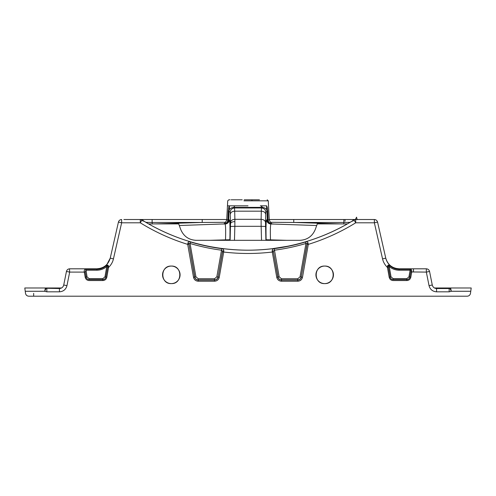 <?xml version="1.0" encoding="UTF-8"?>
<svg xmlns="http://www.w3.org/2000/svg" width="496" height="496" viewBox="0 0 496 496"><rect width="100%" height="100%" fill="white"/><g stroke="black" fill="none" stroke-linecap="round" stroke-linejoin="round"><path stroke-width="0.74" d="M234.701 205.828L233.901 207.384L234.701 205.828L227.459 205.828L226.728 219.84C225.488 222.946 224.056 224.328 222.444 223.987L179.292 225.519M268.15 200.837L243.939 200.837M248 205.828L234.943 205.828L248 205.828M244.156 199.801L259.458 199.801M287.866 246.202L271.833 248.775M353.97 220.013L347.423 223.901C316.547 241.273 283.402 250.04 248 250.189C212.542 250.027 179.403 241.267 148.577 223.901L142.03 220.013A201.128 201.128 0 0 0 353.97 220.013L355.7 219.517L355.7 222.803L353.97 220.013A201.128 201.128 0 0 1 142.03 220.013L140.3 222.803L140.3 219.517L140.666 219.536M324.682 266.073A8.761 8.761 0 0 0 315.921 274.84A8.761 8.761 0 0 0 324.682 283.6C313.379 284.146 313.373 265.534 324.682 266.073C335.972 265.527 336.009 284.134 324.682 283.6A8.761 8.761 0 0 0 333.448 274.84A8.761 8.761 0 0 0 324.682 266.073M171.318 266.073A8.761 8.761 0 0 0 162.552 274.84A8.761 8.761 0 0 0 171.318 283.6C160.016 284.146 160.01 265.534 171.318 266.073C182.609 265.527 182.646 284.134 171.318 283.6A8.761 8.761 0 0 0 180.079 274.84A8.761 8.761 0 0 0 171.318 266.073M345.055 221.179L345.055 219.517M382.559 258.881L374.362 222.803L374.362 219.517L355.7 219.517L374.362 219.517C376.018 219.635 377.084 220.491 377.568 222.078L385.764 258.156L382.559 258.881C383.253 262.062 384.884 264.926 387.463 267.468L388.393 267.301L390.11 277.047L391.046 276.886L393.142 278.64L393.142 279.589C391.518 279.477 390.507 278.628 390.11 277.047L389.18 277.214C389.695 279.279 391.015 280.389 393.142 280.538L406.85 280.538C408.977 280.389 410.297 279.279 410.812 277.214L411.711 272.099C411.947 270.19 411.42 269.241 410.118 269.254L410.118 270.202C410.787 270.084 411.01 270.661 410.781 271.938L426.331 272.099L429.555 271.455L432.264 285.008C432.872 287.19 434.304 288.362 436.561 288.529C434.304 288.362 432.872 287.19 432.264 285.008L429.04 285.653C430.106 289.472 432.611 291.524 436.561 291.822L449.165 291.822L451.286 291.27L450.61 287.984L471.2 287.984L470.76 291.27L471.2 287.984M195.926 276.83L194.785 277.035L188.877 243.511L194.655 277.059C195.12 278.919 196.311 279.918 198.226 280.054L198.226 279.924C196.379 279.787 195.232 278.826 194.785 277.035L193.508 277.264L187.711 244.385L187.922 243.096A1.643 0.645 15.4 0 1 188.877 243.511L190.049 243.474L195.926 276.83L198.233 278.758L214.526 278.758L216.833 276.83L217.973 277.035C217.521 278.833 216.374 279.794 214.532 279.924L198.226 279.924L198.233 278.758M198.22 281.22L198.226 280.054L214.532 280.054C216.448 279.918 217.639 278.919 218.104 277.059L222.537 251.174A1.643 0.614 -13.7 0 1 223.758 250.728C223.739 249.507 223.064 248.818 221.731 248.657L221.526 250.195L222.537 251.174L222.555 251.825L223.702 252.03L219.251 277.264C218.631 279.719 217.062 281.034 214.539 281.22L198.22 281.22C195.697 281.034 194.128 279.719 193.508 277.264M307.142 244.181L307.123 243.511A1.643 0.645 -15.4 0 1 308.078 243.096C307.737 241.893 306.881 241.521 305.511 241.992L305.951 243.474L307.123 243.511L301.215 277.035L307.142 244.181L308.289 244.385L302.492 277.264C301.872 279.719 300.297 281.034 297.78 281.22L297.767 278.758L300.074 276.83L305.951 243.474A202.87 202.87 0 0 1 274.474 250.195L274.269 248.657C272.936 248.818 272.261 249.513 272.242 250.728L272.298 252.03L273.445 251.825L277.896 277.059L279.167 276.83L281.474 278.758L297.767 278.758M297.78 281.22L281.461 281.22C278.938 281.034 277.369 279.719 276.749 277.264L277.896 277.059C278.361 278.919 279.552 279.918 281.468 280.054L281.468 279.924C279.626 279.794 278.479 278.833 278.027 277.035L273.445 251.825M25.513 293.347C25.891 295.108 26.976 296.062 28.774 296.199C26.989 296.05 25.897 295.101 25.513 293.347L24.8 287.984L48.044 287.984L45.39 287.984L44.714 291.27L46.835 291.822L59.439 291.822C63.389 291.524 65.894 289.472 66.96 285.653L63.736 285.008L66.445 271.455L69.669 272.099L66.96 285.653M435.035 288.257L450.61 287.984L449.891 288.257L451.286 291.27L470.76 291.27L470.487 293.347C470.109 295.108 469.024 296.062 467.226 296.199L28.774 296.199M218.234 247.975L210.595 246.686M175.727 236.759L170.959 234.85M126.951 219.517L140.3 219.517L143.933 221.179M236.648 199.801L231.099 199.801M230.008 199.801L228.817 199.801L227.72 200.837L227.459 205.828L235.674 205.828M249.513 199.801L248 199.801C263.903 199.801 263.903 199.801 248 199.801L246.661 199.801M257.436 199.801L254.119 199.801M242.222 199.801L237.038 199.801M248 199.801C232.097 199.801 232.097 199.801 248 199.801M261.299 205.828L262.359 207.371C264.672 207.712 266.073 208.525 266.569 209.808L266.619 205.828L261.057 205.828L262.099 207.384L233.901 207.384M267.183 199.801L268.28 200.837L269.272 219.84L268.063 219.833L267.778 211.693C267.536 208.5 267.152 206.547 266.619 205.828L260.326 205.828M228.222 211.693L228.916 211.389L229.431 209.808L229.381 205.828C228.83 206.677 228.445 208.63 228.222 211.693L227.937 219.833L226.728 219.84M229.431 209.808C229.927 208.525 231.328 207.712 233.641 207.371L234.521 207.967C231.948 208.227 230.485 209.641 230.15 212.207L228.916 211.389L228.706 219.74C228.377 222.282 226.945 223.696 224.403 223.994M265.899 240.331L265.503 222.289L265.85 212.207C265.515 209.641 264.052 208.227 261.479 207.967L262.099 207.384M266.569 209.808L267.084 211.389L267.778 211.693M269.272 219.84C270.512 222.946 271.944 224.328 273.556 223.987L272.112 223.981C269.756 223.702 268.404 222.32 268.063 219.833L266.65 219.827C266.036 220.887 265.856 227.521 266.116 239.729L266.129 240.331M265.85 212.207L267.084 211.389L267.294 219.74C267.623 222.282 269.055 223.696 271.597 223.994L316.708 225.519M272.112 223.981L271.597 223.994M223.882 223.981C226.238 223.702 227.59 222.32 227.937 219.833L229.35 219.827C229.022 222.369 227.59 223.783 225.041 224.074C225.649 224.942 225.804 230.249 225.513 239.996L225.506 240.331M33.66 293.347L33.66 296.199M270.494 240.331L270.487 239.996C270.196 230.231 270.351 224.924 270.959 224.074C268.41 223.783 266.978 222.369 266.65 219.827M209.25 240.331L229.884 239.729L229.871 240.331M270.184 222.295L293.75 222.456L340.479 223.901M155.502 223.901L202.219 222.456L225.816 222.295M266.116 239.729L286.75 240.331M230.101 240.331L230.516 223.64L230.15 212.207M229.35 219.827C229.964 220.912 230.144 227.546 229.884 239.729M230.324 214.136C230.708 212.362 232.165 211.37 234.695 211.172L234.521 207.967L261.479 207.967L261.305 211.172L234.695 211.172L234.875 219.325C232.345 219.523 230.888 220.509 230.497 222.289M434.44 287.984L463.053 287.984M450.61 287.984L449.165 288.529L436.561 288.529L447.956 288.529M410.118 269.254L399.119 269.254L399.119 268.813L426.331 268.813C428.023 268.937 429.096 269.818 429.555 271.455M410.812 277.214L409.876 277.047C409.485 278.628 408.475 279.477 406.85 279.589L406.85 278.64L408.946 276.886L409.876 277.047L410.781 271.938M389.18 277.214L387.463 267.468C387.407 265.075 388.201 264.517 389.837 265.782L389.217 266.495C388.294 265.143 388.021 265.41 388.393 267.301M399.119 268.813C392.218 268.324 387.767 264.771 385.764 258.156C387.072 263.289 390.346 266.687 395.572 268.348L399.119 268.813M308.078 243.096L308.289 244.385A204.414 204.414 0 0 0 355.7 222.803L374.362 222.803L377.568 222.078M110.149 258.54L118.432 222.078L121.638 222.803L113.441 258.881L110.236 258.156L118.432 222.078C118.916 220.491 119.982 219.635 121.638 219.517L121.638 222.803L140.3 222.803A204.414 204.414 0 0 0 187.711 244.385L188.858 244.181M106.919 264.436L110.236 258.156C108.233 264.771 103.782 268.324 96.881 268.813L88.883 268.813M63.736 285.008C63.128 287.19 61.696 288.362 59.439 288.529C61.696 288.362 63.128 287.19 63.736 285.008L66.445 271.455C66.904 269.818 67.977 268.937 69.669 268.813L96.881 268.813L96.881 269.254C100.211 269.278 103.304 268.119 106.163 265.782C107.806 264.517 108.599 265.081 108.537 267.468C111.116 264.926 112.747 262.062 113.441 258.881M107.607 267.301L108.537 267.468L106.82 277.214L105.89 277.047C105.493 278.628 104.489 279.477 102.858 279.589L102.858 278.64L104.954 276.886L105.89 277.047L107.607 267.301C107.954 265.273 107.682 265.007 106.783 266.495L104.954 276.886M89.15 279.589C87.525 279.477 86.515 278.628 86.124 277.047L87.054 276.886L89.15 278.64L89.15 279.589L102.858 279.589L102.858 280.538C104.985 280.389 106.305 279.279 106.82 277.214M87.054 276.886L85.882 269.254C84.587 269.235 84.053 270.184 84.289 272.099L85.219 271.938L86.124 277.047L85.188 277.214C85.703 279.279 87.023 280.389 89.15 280.538L102.858 280.538M46.835 291.822L46.835 288.529L46.109 288.257L59.439 288.529L46.109 288.257L44.714 291.27L25.24 291.27M261.528 240.331L261.15 226.312L265.527 226.48M265.503 222.289C265.112 220.509 263.655 219.523 261.125 219.325L261.305 211.172C263.835 211.37 265.292 212.362 265.676 214.136M261.125 219.325L261.15 226.312L234.85 226.312L234.875 219.325L261.125 219.325M152.303 224.031L152.129 222.456L145.849 222.32M343.697 224.031L343.871 222.456L293.75 222.456L293.75 219.517L269.26 219.517M226.74 219.517L202.219 219.517L202.219 222.456L152.129 222.456L152.129 219.517L202.219 219.517M350.151 222.32L343.871 222.456L343.871 219.517L372.124 219.517M230.473 226.48L234.85 226.312L234.472 240.331M61.56 287.984L48.044 287.984L60.965 288.257M407.117 268.813L399.026 268.813M391.046 276.886L389.217 266.495C392.069 268.919 395.374 270.159 399.119 270.202L410.118 270.202L408.946 276.886M140.3 219.517L152.129 219.517M293.75 219.517L343.871 219.517M136.065 219.517L123.876 219.517L136.065 219.517M100.428 268.348L96.881 268.813M106.163 265.782L106.783 266.495C103.931 268.919 100.626 270.159 96.881 270.202L85.882 270.202L85.219 271.938M46.109 288.257L45.39 287.984M447.956 288.257L449.891 288.257L449.165 288.529L449.165 291.822M413.484 271.399L413.484 268.813M352.991 219.517L352.991 221.179M143.009 221.179L143.009 219.517M69.49 268.82L69.669 272.099L84.289 272.099L85.188 277.214M300.074 276.83L301.215 277.035C300.768 278.826 299.621 279.787 297.774 279.924L281.468 279.924L281.474 278.758M281.461 281.22L281.468 280.054L297.774 280.054C299.689 279.918 300.88 278.919 301.345 277.059L302.492 277.264M214.539 281.22L214.526 278.758M216.833 276.83L221.526 250.195A202.87 202.87 0 0 1 190.049 243.474L190.489 241.992C189.119 241.521 188.263 241.893 187.922 243.096M223.758 250.728L223.702 252.03A204.414 204.414 0 0 0 272.298 252.03L276.749 277.264M222.555 251.825L218.104 277.059L219.251 277.264M272.242 250.728A1.643 0.614 -166.3 0 1 273.463 251.174L274.474 250.195L279.167 276.83M356.562 217.223L355.254 219.709M357.176 219.709L356.55 217.18M148.577 223.901L178.703 223.901L180.78 229.605M195.418 240.312L299.813 240.331C307.204 239.928 312.35 236.325 315.251 229.518L317.297 223.901L347.423 223.901M180.749 229.518C183.65 236.325 188.796 239.928 196.187 240.331M226.114 240.331L267.573 240.331M251.856 199.801L252.073 200.837M429.04 285.653L426.331 272.099L426.331 268.813M436.561 288.529L436.561 291.822M393.142 279.589L406.85 279.589L406.85 280.538M389.837 265.782C392.696 268.119 395.789 269.278 399.119 269.254L399.119 270.202M96.881 270.202L96.881 269.254L85.882 269.254M59.439 288.529L59.439 291.822M230.516 223.64C230.907 222.388 232.364 221.7 234.887 221.582M406.85 278.64L393.142 278.64M102.858 278.64L89.15 278.64M274.269 248.657A201.32 201.32 0 0 0 305.511 241.992M190.489 241.992A201.32 201.32 0 0 0 221.731 248.657"/></g></svg>
